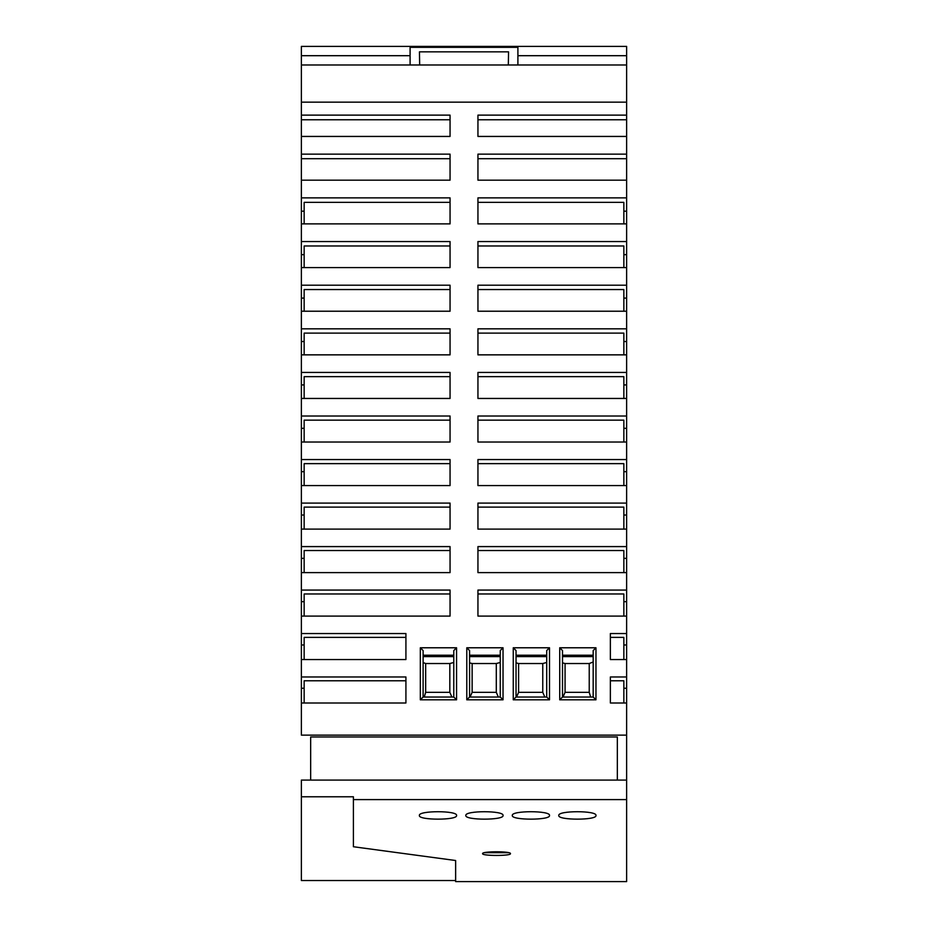 <?xml version="1.0" encoding="UTF-8"?>
<svg xmlns="http://www.w3.org/2000/svg" width="928" height="928" viewBox="0 0 928 928"><rect width="100%" height="100%" fill="white"/><g stroke="black" fill="none" stroke-linecap="round" stroke-linejoin="round"><path stroke-width="1.39" d="M304.152 485.576L304.152 463.64L450.057 463.64L450.057 485.576L450.057 459.557L301.368 459.557L301.368 471.679L304.152 471.679M304.152 354.856L304.152 333.106L450.057 333.106L450.057 354.856L301.368 354.856L301.368 341.527L304.152 341.527M304.152 311.228L304.152 289.548L450.057 289.548L450.057 311.228L301.368 311.228L301.368 298.097L304.152 298.097M301.368 459.557L301.368 442.03L450.057 442.03L450.057 420.152L304.152 420.152L304.152 442.03M304.152 529.099L304.152 507.106L450.057 507.106L450.057 529.099L301.368 529.099L301.368 515.028L304.152 515.028M304.152 398.46L304.152 376.64L450.057 376.64L450.057 398.46L301.368 398.46L301.368 384.923L304.152 384.923M304.152 616.088L304.152 593.978L450.057 593.978L450.057 616.088L301.368 616.088L301.368 601.669L304.152 601.669M304.152 572.611L304.152 550.548L450.057 550.548L450.057 572.611L450.057 546.592L301.368 546.592L301.368 558.354L304.152 558.354M304.152 702.995L304.152 680.781L405.919 680.781L405.919 702.995L301.368 702.995L301.368 688.263L304.152 688.263M623.848 442.03L623.848 420.152L477.943 420.152L477.943 442.03L477.943 416.011L626.632 416.011L626.632 398.46L477.943 398.46L477.943 376.64L623.848 376.64L623.848 398.46M450.057 616.088L450.057 590.069L301.368 590.069L301.368 601.669M301.368 702.995L301.368 735.138L626.632 735.138L626.632 881.6L455.636 881.6L455.636 860.511L353.406 846.742L353.406 799.6L626.632 799.6M304.152 267.577L304.152 245.966L450.057 245.966L450.057 267.577L450.057 241.558L301.368 241.558L301.368 254.655L304.152 254.655M623.848 354.856L623.848 333.106L477.943 333.106L477.943 354.856L477.943 328.837L626.632 328.837L626.632 298.097L623.848 298.097M450.057 398.46L450.057 372.441L301.368 372.441L301.368 384.923M304.152 659.553L304.152 637.385L405.919 637.385L405.919 659.553L301.368 659.553L301.368 644.972L304.152 644.972M623.848 616.088L623.848 593.978L477.943 593.978L477.943 616.088L477.943 590.069L626.632 590.069L626.632 572.611L477.943 572.611L477.943 550.548L623.848 550.548L623.848 572.611M469.58 655.214L500.25 655.214M450.057 267.577L301.368 267.577L301.368 254.655M626.632 735.138L626.632 702.995L610.369 702.995L610.369 676.976L626.632 676.976L626.632 644.972L623.848 644.972M623.848 659.553L623.848 637.385L610.369 637.385L610.369 659.553L626.632 659.553M623.848 223.892L623.848 202.362L477.943 202.362L477.943 223.892L477.943 197.873L626.632 197.873L626.632 223.892L477.943 223.892M304.152 223.892L304.152 202.362L450.057 202.362L450.057 223.892L301.368 223.892L301.368 211.19L304.152 211.19M405.919 659.553L405.919 633.534L301.368 633.534L301.368 644.972M450.057 572.611L301.368 572.611L301.368 558.354M623.848 341.527L626.632 341.527L626.632 372.441L477.943 372.441L477.943 398.46M626.632 311.228L477.943 311.228L477.943 289.548L623.848 289.548L623.848 311.228M450.057 529.099L450.057 503.092L301.368 503.092L301.368 515.028M610.369 659.553L610.369 633.534L626.632 633.534L626.632 644.972M450.057 485.576L301.368 485.576L301.368 471.679M301.368 442.03L301.368 428.307L304.152 428.307M405.919 702.995L405.919 676.976L301.368 676.976L301.368 688.263M623.848 254.655L626.632 254.655L626.632 285.209L477.943 285.209L477.943 311.228M301.368 55.692L301.368 46.4L410.095 46.4L410.095 55.692L301.368 55.692L301.368 102.161L626.632 102.161L626.632 64.983L301.368 64.983M450.057 223.892L450.057 197.873L301.368 197.873L301.368 211.19M450.057 442.03L450.057 416.011L301.368 416.011L301.368 428.307M623.848 702.995L623.848 680.781L610.369 680.781L610.369 702.995M450.057 311.228L450.057 285.209L301.368 285.209L301.368 298.097M450.057 354.856L450.057 328.837L301.368 328.837L301.368 341.527M623.848 267.577L623.848 245.966L477.943 245.966L477.943 267.577L626.632 267.577M517.905 46.4L517.905 55.692L626.632 55.692L626.632 46.4L410.095 46.4M626.632 55.692L626.632 64.983M517.905 64.983L517.905 55.692M410.095 55.692L410.095 64.983M508.324 64.983L508.556 51.852L419.444 51.852L419.676 64.983M410.095 47.328L517.905 47.328M626.632 398.46L626.632 384.923L623.848 384.923M623.848 211.19L626.632 211.19M508.73 852.704L484.323 852.704M466.784 699.816L503.034 699.816L503.034 647.779L500.25 650.563L500.25 697.032L469.58 697.032L469.58 650.563L466.784 647.779L466.784 699.816L469.58 697.032M510.47 853.632C511.398 856.034 481.655 856.034 482.583 853.632C481.655 851.162 511.398 851.162 510.47 853.632M500.25 662.476L496.294 663.532L496.294 692.346L498.348 697.032M496.294 663.532L472.132 663.532L472.132 692.346L496.294 692.346M470.078 697.032L472.132 692.346M455.636 880.533L301.368 880.533L301.368 780.088L626.632 780.088M500.25 656.606L469.58 656.606M626.632 702.995L626.632 688.263L623.848 688.263M626.632 158.7L477.943 158.7L477.943 180.171L626.632 180.171L626.632 102.161M626.632 154.141L477.943 154.141L477.943 180.171M626.632 633.534L626.632 616.088L477.943 616.088M626.632 115.13L477.943 115.13L477.943 136.439L477.943 119.758L626.632 119.758M626.632 572.611L626.632 558.354L623.848 558.354M301.368 102.161L301.368 115.13L450.057 115.13L450.057 136.439L450.057 119.758L301.368 119.758L301.368 154.141L450.057 154.141L450.057 180.171L450.057 158.7L301.368 158.7L301.368 180.171L450.057 180.171M450.057 136.439L301.368 136.439M301.368 115.13L301.368 119.758M301.368 154.141L301.368 158.7M623.848 529.099L623.848 507.106L477.943 507.106L477.943 529.099L626.632 529.099L626.632 515.028L623.848 515.028M626.632 529.099L626.632 546.592L477.943 546.592L477.943 572.611M626.632 590.069L626.632 601.669L623.848 601.669M626.632 616.088L626.632 601.669M626.632 676.976L626.632 688.263M626.632 223.892L626.632 241.558L477.943 241.558L477.943 267.577M626.632 354.856L477.943 354.856M623.848 485.576L623.848 463.64L477.943 463.64L477.943 485.576L477.943 459.557L626.632 459.557L626.632 503.092L477.943 503.092L477.943 529.099M626.632 197.873L626.632 180.171M626.632 241.558L626.632 254.655M626.632 285.209L626.632 298.097M626.632 328.837L626.632 341.527M626.632 372.441L626.632 384.923M626.632 416.011L626.632 442.03L477.943 442.03M626.632 459.557L626.632 442.03M626.632 503.092L626.632 515.028M626.632 546.592L626.632 558.354M626.632 136.439L477.943 136.439M623.848 428.307L626.632 428.307M623.848 471.679L626.632 471.679M626.632 485.576L477.943 485.576M617.34 780.088L617.34 736.983L310.66 736.983L310.66 780.088M301.368 676.976L301.368 659.553M301.368 633.534L301.368 616.088M301.368 590.069L301.368 572.611M301.368 546.592L301.368 529.099M301.368 503.092L301.368 485.576M301.368 416.011L301.368 398.46M301.368 372.441L301.368 354.856M301.368 328.837L301.368 311.228M301.368 285.209L301.368 267.577M301.368 241.558L301.368 223.892M301.368 197.873L301.368 180.171M472.132 663.532L469.58 662.847M503.034 699.816L500.25 697.032M353.406 799.6L353.406 796.781L301.368 796.781M512.326 815.48C510.957 820.375 550.861 820.375 549.504 815.48C550.872 810.469 510.957 810.469 512.326 815.48M595.962 815.48C597.342 810.469 557.415 810.469 558.795 815.48C557.426 820.375 597.33 820.375 595.962 815.48M456.564 815.48C457.933 810.469 418.018 810.469 419.386 815.48C418.018 820.375 457.933 820.375 456.564 815.48M503.034 815.48C504.403 810.469 464.487 810.469 465.856 815.48C464.487 820.375 504.403 820.375 503.034 815.48M420.326 699.816L456.564 699.816L456.564 647.779L420.326 647.779L420.326 699.816L423.11 697.032L423.11 650.563L420.326 647.779M513.254 699.816L549.504 699.816L549.504 647.779L513.254 647.779L513.254 699.816L516.038 697.032L516.038 650.563L513.254 647.779M559.723 699.816L595.962 699.816L595.962 647.779L559.723 647.779L559.723 699.816L562.507 697.032L562.507 650.563L559.723 647.779M503.034 647.779L466.784 647.779M423.11 655.214L453.78 655.214M456.564 647.779L453.78 650.563L453.78 697.032L456.564 699.816M453.78 697.032L423.11 697.032M453.78 656.606L423.11 656.606M453.78 662.476L449.825 663.532L425.662 663.532L423.11 662.534M449.825 663.532L449.825 692.346L451.89 697.032M449.825 692.346L425.662 692.346L424.247 697.032M425.662 663.532L425.662 692.346M549.504 647.779L546.708 650.563L546.708 697.032L549.504 699.816M546.708 697.032L516.038 697.032M516.038 655.214L546.708 655.214M546.708 656.606L516.038 656.606M546.708 662.476L542.764 663.532L518.601 663.532L516.038 662.847M518.601 663.532L518.601 692.346L542.764 692.346L544.817 697.032M516.536 697.032L518.601 692.346M542.764 663.532L542.764 692.346M595.962 699.816L593.178 697.032L562.507 697.032M562.507 655.214L593.178 655.214M595.962 647.779L593.178 650.563L593.178 697.032M593.178 656.606L562.507 656.606M562.507 662.847L565.071 663.532L589.234 663.532L593.178 661.989M589.234 663.532L589.234 692.346L565.071 692.346L563.006 697.032M565.071 663.532L565.071 692.346M590.649 697.032L589.234 692.346"/></g></svg>
